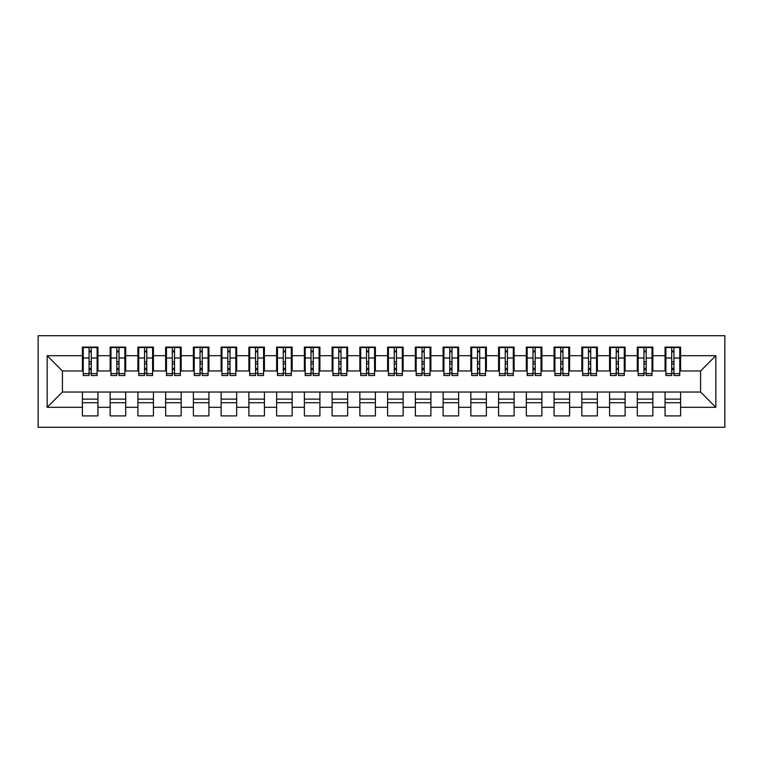 <?xml version="1.0" encoding="UTF-8"?>
<svg xmlns="http://www.w3.org/2000/svg" width="763" height="763" viewBox="0 0 763 763"><rect width="100%" height="100%" fill="white"/><g stroke="black" fill="none" stroke-linecap="round" stroke-linejoin="round"><path stroke-width="1.14" d="M38.15 427.28L724.85 427.28L724.85 335.72L38.15 335.72L38.15 427.28M671.717 363.884L673.939 363.884L671.717 363.884M680.596 399.116L665.059 399.116M665.059 402.721L680.596 402.721M643.972 363.884L646.194 363.884L643.972 363.884M652.851 399.116L637.315 399.116M637.315 402.721L652.851 402.721M616.227 363.884L618.45 363.884L616.227 363.884M625.107 399.116L609.57 399.116M609.57 402.721L625.107 402.721M588.483 363.884L590.705 363.884L588.483 363.884M597.362 399.116L581.826 399.116M581.826 402.721L597.362 402.721M560.738 363.884L562.951 363.884L560.738 363.884M569.618 399.116L554.081 399.116M554.081 402.721L569.618 402.721M532.994 363.884L535.206 363.884L532.994 363.884M541.873 399.116L526.327 399.116M526.327 402.721L541.873 402.721M505.249 363.884L507.462 363.884L505.249 363.884M514.119 399.116L498.582 399.116M498.582 402.721L514.119 402.721M477.495 363.884L479.717 363.884L477.495 363.884M486.374 399.116L470.838 399.116M470.838 402.721L486.374 402.721M449.75 363.884L451.973 363.884L449.75 363.884M458.63 399.116L443.093 399.116M443.093 402.721L458.63 402.721M422.006 363.884L424.228 363.884L422.006 363.884M430.885 399.116L415.349 399.116M415.349 402.721L430.885 402.721M394.261 363.884L396.483 363.884L394.261 363.884M403.141 399.116L387.604 399.116M387.604 402.721L403.141 402.721M366.517 363.884L368.739 363.884L366.517 363.884M375.396 399.116L359.859 399.116M359.859 402.721L375.396 402.721M338.772 363.884L340.994 363.884L338.772 363.884M347.651 399.116L332.115 399.116M332.115 402.721L347.651 402.721M311.027 363.884L313.25 363.884L311.027 363.884M319.907 399.116L304.37 399.116M304.37 402.721L319.907 402.721M283.283 363.884L285.505 363.884L283.283 363.884M292.162 399.116L276.626 399.116M276.626 402.721L292.162 402.721M255.538 363.884L257.751 363.884L255.538 363.884M264.418 399.116L248.881 399.116M248.881 402.721L264.418 402.721M227.794 363.884L230.006 363.884L227.794 363.884M236.673 399.116L221.127 399.116M221.127 402.721L236.673 402.721M200.049 363.884L202.262 363.884L200.049 363.884M208.919 399.116L193.382 399.116M193.382 402.721L208.919 402.721M172.295 363.884L174.517 363.884L172.295 363.884M181.174 399.116L165.638 399.116M165.638 402.721L181.174 402.721M144.55 363.884L146.773 363.884L144.55 363.884M153.43 399.116L137.893 399.116M137.893 402.721L153.43 402.721M116.806 363.884L119.028 363.884L116.806 363.884M125.685 399.116L110.149 399.116M110.149 402.721L125.685 402.721M83.234 370.961L62.423 370.961L47.163 355.701L47.163 407.299L82.404 407.299L82.404 415.902L97.941 415.902L97.941 407.299L110.149 407.299L110.149 415.902L125.685 415.902L125.685 407.299L137.893 407.299L137.893 415.902L153.43 415.902L153.43 407.299L165.638 407.299L165.638 415.902L181.174 415.902L181.174 407.299L193.382 407.299L193.382 415.902L208.919 415.902L208.919 407.299L221.127 407.299L221.127 415.902L236.673 415.902L236.673 407.299L248.881 407.299L248.881 415.902L264.418 415.902L264.418 407.299L276.626 407.299L276.626 415.902L292.162 415.902L292.162 407.299L304.37 407.299L304.37 415.902L319.907 415.902L319.907 407.299L332.115 407.299L332.115 415.902L347.651 415.902L347.651 407.299L359.859 407.299L359.859 415.902L375.396 415.902L375.396 407.299L387.604 407.299L387.604 415.902L403.141 415.902L403.141 407.299L415.349 407.299L415.349 415.902L430.885 415.902L430.885 407.299L443.093 407.299L443.093 415.902L458.63 415.902L458.63 407.299L470.838 407.299L470.838 415.902L486.374 415.902L486.374 407.299L498.582 407.299L498.582 415.902L514.119 415.902L514.119 407.299L526.327 407.299L526.327 415.902L541.873 415.902L541.873 407.299L554.081 407.299L554.081 415.902L569.618 415.902L569.618 407.299L581.826 407.299L581.826 415.902L597.362 415.902L597.362 407.299L609.57 407.299L609.57 415.902L625.107 415.902L625.107 407.299L637.315 407.299L637.315 415.902L652.851 415.902L652.851 407.299L665.059 407.299L665.059 415.902L680.596 415.902L680.596 392.039L700.577 392.039L700.577 370.961L679.766 370.961M47.163 355.701L82.404 355.701L82.404 370.961M700.577 370.961L715.837 355.701L680.596 355.701L680.596 347.098L665.059 347.098L665.059 355.701L652.851 355.701L652.851 347.098L637.315 347.098L637.315 355.701L625.107 355.701L625.107 347.098L609.57 347.098L609.57 355.701L597.362 355.701L597.362 347.098L581.826 347.098L581.826 355.701L569.618 355.701L569.618 347.098L554.081 347.098L554.081 355.701L541.873 355.701L541.873 347.098L526.327 347.098L526.327 355.701L514.119 355.701L514.119 347.098L498.582 347.098L498.582 355.701L486.374 355.701L486.374 347.098L470.838 347.098L470.838 355.701L458.63 355.701L458.63 347.098L443.093 347.098L443.093 355.701L430.885 355.701L430.885 347.098L415.349 347.098L415.349 355.701L403.141 355.701L403.141 347.098L387.604 347.098L387.604 355.701L375.396 355.701L375.396 347.098L359.859 347.098L359.859 355.701L347.651 355.701L347.651 347.098L332.115 347.098L332.115 355.701L319.907 355.701L319.907 347.098L304.37 347.098L304.37 355.701L292.162 355.701L292.162 347.098L276.626 347.098L276.626 355.701L264.418 355.701L264.418 347.098L248.881 347.098L248.881 355.701L236.673 355.701L236.673 347.098L221.127 347.098L221.127 355.701L208.919 355.701L208.919 347.098L193.382 347.098L193.382 355.701L181.174 355.701L181.174 347.098L165.638 347.098L165.638 355.701L153.43 355.701L153.43 347.098L137.893 347.098L137.893 355.701L125.685 355.701L125.685 347.098L110.149 347.098L110.149 355.701L97.941 355.701L97.941 347.098L82.404 347.098L82.404 355.701M715.837 355.701L715.837 407.299L680.596 407.299M652.851 407.299L652.851 392.039L680.596 392.039M665.059 407.299L665.059 392.039M680.596 355.701L680.596 370.961M625.107 407.299L625.107 392.039L652.851 392.039M637.315 407.299L637.315 392.039M665.059 355.701L665.059 370.961L652.022 370.961M652.851 355.701L652.851 370.961M597.362 407.299L597.362 392.039L625.107 392.039M609.57 407.299L609.57 392.039M637.315 355.701L637.315 370.961L624.277 370.961M625.107 355.701L625.107 370.961M569.618 407.299L569.618 392.039L597.362 392.039M581.826 407.299L581.826 392.039M609.57 355.701L609.57 370.961L596.523 370.961M597.362 355.701L597.362 370.961M541.873 407.299L541.873 392.039L569.618 392.039M554.081 407.299L554.081 392.039M581.826 355.701L581.826 370.961L568.778 370.961M569.618 355.701L569.618 370.961M514.119 407.299L514.119 392.039L541.873 392.039M526.327 407.299L526.327 392.039M554.081 355.701L554.081 370.961L541.034 370.961M541.873 355.701L541.873 370.961M486.374 407.299L486.374 392.039L514.119 392.039M498.582 407.299L498.582 392.039M526.327 355.701L526.327 370.961L513.289 370.961M514.119 355.701L514.119 370.961M458.63 407.299L458.63 392.039L486.374 392.039M470.838 407.299L470.838 392.039M498.582 355.701L498.582 370.961L485.545 370.961M486.374 355.701L486.374 370.961M430.885 407.299L430.885 392.039L458.63 392.039M443.093 407.299L443.093 392.039M470.838 355.701L470.838 370.961L457.8 370.961M458.63 355.701L458.63 370.961M403.141 407.299L403.141 392.039L430.885 392.039M415.349 407.299L415.349 392.039M443.093 355.701L443.093 370.961L430.055 370.961M430.885 355.701L430.885 370.961M375.396 407.299L375.396 392.039L403.141 392.039M387.604 407.299L387.604 392.039M415.349 355.701L415.349 370.961L402.311 370.961M403.141 355.701L403.141 370.961M347.651 407.299L347.651 392.039L375.396 392.039M359.859 407.299L359.859 392.039M387.604 355.701L387.604 370.961L374.566 370.961M375.396 355.701L375.396 370.961M319.907 407.299L319.907 392.039L347.651 392.039M332.115 407.299L332.115 392.039M359.859 355.701L359.859 370.961L346.822 370.961M347.651 355.701L347.651 370.961M292.162 407.299L292.162 392.039L319.907 392.039M304.37 407.299L304.37 392.039M332.115 355.701L332.115 370.961L319.077 370.961M319.907 355.701L319.907 370.961M264.418 407.299L264.418 392.039L292.162 392.039M276.626 407.299L276.626 392.039M304.37 355.701L304.37 370.961L291.323 370.961M292.162 355.701L292.162 370.961M236.673 407.299L236.673 392.039L264.418 392.039M248.881 407.299L248.881 392.039M276.626 355.701L276.626 370.961L263.578 370.961M264.418 355.701L264.418 370.961M208.919 407.299L208.919 392.039L236.673 392.039M221.127 407.299L221.127 392.039M248.881 355.701L248.881 370.961L235.834 370.961M236.673 355.701L236.673 370.961M181.174 407.299L181.174 392.039L208.919 392.039M193.382 407.299L193.382 392.039M221.127 355.701L221.127 370.961L208.089 370.961M208.919 355.701L208.919 370.961M153.43 407.299L153.43 392.039L181.174 392.039M165.638 407.299L165.638 392.039M193.382 355.701L193.382 370.961L180.345 370.961M181.174 355.701L181.174 370.961M125.685 407.299L125.685 392.039L153.43 392.039M137.893 407.299L137.893 392.039M165.638 355.701L165.638 370.961L152.6 370.961M153.43 355.701L153.43 370.961M97.941 407.299L97.941 392.039L125.685 392.039M110.149 407.299L110.149 392.039M137.893 355.701L137.893 370.961L124.855 370.961M125.685 355.701L125.685 370.961M89.061 363.884L91.283 363.884L89.061 363.884M97.941 399.116L82.404 399.116M82.404 402.721L97.941 402.721M47.163 407.299L62.423 392.039L97.941 392.039M82.404 407.299L82.404 392.039M110.149 355.701L110.149 370.961L97.111 370.961M97.941 355.701L97.941 370.961M62.423 370.961L62.423 392.039M665.889 370.961L665.059 370.961M638.145 370.961L637.315 370.961M610.4 370.961L609.57 370.961M582.655 370.961L581.826 370.961M554.911 370.961L554.081 370.961M527.166 370.961L526.327 370.961M499.422 370.961L498.582 370.961M471.677 370.961L470.838 370.961M443.923 370.961L443.093 370.961M416.178 370.961L415.349 370.961M388.434 370.961L387.604 370.961M360.689 370.961L359.859 370.961M332.945 370.961L332.115 370.961M305.2 370.961L304.37 370.961M277.455 370.961L276.626 370.961M249.711 370.961L248.881 370.961M221.966 370.961L221.127 370.961M194.222 370.961L193.382 370.961M166.477 370.961L165.638 370.961M138.723 370.961L137.893 370.961M110.978 370.961L110.149 370.961M715.837 407.299L700.577 392.039M83.234 347.375L97.111 347.375L83.234 347.375L83.234 375.539L89.061 375.539L89.061 347.48L97.111 347.518L97.111 375.539L91.283 375.539L91.283 347.518M89.061 351.085L91.283 351.085M89.061 373.202L91.283 373.202M91.283 369.721L89.061 369.721M89.061 368.357L91.283 368.357M97.941 360.279L97.111 360.279M97.941 363.884L97.111 363.884M83.234 360.279L82.404 360.279M83.234 363.884L82.404 363.884M110.978 347.375L124.855 347.375L110.978 347.375L110.978 375.539L116.806 375.539L116.806 347.48L124.855 347.518L124.855 375.539L119.028 375.539L119.028 347.518M116.806 351.085L119.028 351.085M116.806 373.202L119.028 373.202M119.028 369.721L116.806 369.721M116.806 368.357L119.028 368.357M125.685 360.279L124.855 360.279M125.685 363.884L124.855 363.884M110.978 360.279L110.149 360.279M110.978 363.884L110.149 363.884M138.723 347.375L152.6 347.375L138.723 347.375L138.723 375.539L144.55 375.539L144.55 347.48L152.6 347.518L152.6 375.539L146.773 375.539L146.773 347.518M144.55 351.085L146.773 351.085M144.55 373.202L146.773 373.202M146.773 369.721L144.55 369.721M144.55 368.357L146.773 368.357M153.43 360.279L152.6 360.279M153.43 363.884L152.6 363.884M138.723 360.279L137.893 360.279M138.723 363.884L137.893 363.884M166.477 347.375L180.345 347.375L166.477 347.375L166.477 375.539L172.295 375.539L172.295 347.48L180.345 347.518L180.345 375.539L174.517 375.539L174.517 347.518M172.295 351.085L174.517 351.085M172.295 373.202L174.517 373.202M174.517 369.721L172.295 369.721M172.295 368.357L174.517 368.357M181.174 360.279L180.345 360.279M181.174 363.884L180.345 363.884M166.477 360.279L165.638 360.279M166.477 363.884L165.638 363.884M194.222 347.375L208.089 347.375L194.222 347.375L194.222 375.539L200.049 375.539L200.049 347.48L208.089 347.518L208.089 375.539L202.262 375.539L202.262 347.518M200.049 351.085L202.262 351.085M200.049 373.202L202.262 373.202M202.262 369.721L200.049 369.721M200.049 368.357L202.262 368.357M208.919 360.279L208.089 360.279M208.919 363.884L208.089 363.884M194.222 360.279L193.382 360.279M194.222 363.884L193.382 363.884M221.966 347.375L235.834 347.375L221.966 347.375L221.966 375.539L227.794 375.539L227.794 347.48L235.834 347.518L235.834 375.539L230.006 375.539L230.006 347.518M227.794 351.085L230.006 351.085M227.794 373.202L230.006 373.202M230.006 369.721L227.794 369.721M227.794 368.357L230.006 368.357M236.673 360.279L235.834 360.279M236.673 363.884L235.834 363.884M221.966 360.279L221.127 360.279M221.966 363.884L221.127 363.884M249.711 347.375L263.578 347.375L249.711 347.375L249.711 375.539L255.538 375.539L255.538 347.48L263.578 347.518L263.578 375.539L257.751 375.539L257.751 347.518M255.538 351.085L257.751 351.085M255.538 373.202L257.751 373.202M257.751 369.721L255.538 369.721M255.538 368.357L257.751 368.357M264.418 360.279L263.578 360.279M264.418 363.884L263.578 363.884M249.711 360.279L248.881 360.279M249.711 363.884L248.881 363.884M277.455 347.375L291.323 347.375L277.455 347.375L277.455 375.539L283.283 375.539L283.283 347.48L291.323 347.518L291.323 375.539L285.505 375.539L285.505 347.518M283.283 351.085L285.505 351.085M283.283 373.202L285.505 373.202M285.505 369.721L283.283 369.721M283.283 368.357L285.505 368.357M292.162 360.279L291.323 360.279M292.162 363.884L291.323 363.884M277.455 360.279L276.626 360.279M277.455 363.884L276.626 363.884M305.2 347.375L319.077 347.375L305.2 347.375L305.2 375.539L311.027 375.539L311.027 347.48L319.077 347.518L319.077 375.539L313.25 375.539L313.25 347.518M311.027 351.085L313.25 351.085M311.027 373.202L313.25 373.202M313.25 369.721L311.027 369.721M311.027 368.357L313.25 368.357M319.907 360.279L319.077 360.279M319.907 363.884L319.077 363.884M305.2 360.279L304.37 360.279M305.2 363.884L304.37 363.884M332.945 347.375L346.822 347.375L332.945 347.375L332.945 375.539L338.772 375.539L338.772 347.48L346.822 347.518L346.822 375.539L340.994 375.539L340.994 347.518M338.772 351.085L340.994 351.085M338.772 373.202L340.994 373.202M340.994 369.721L338.772 369.721M338.772 368.357L340.994 368.357M347.651 360.279L346.822 360.279M347.651 363.884L346.822 363.884M332.945 360.279L332.115 360.279M332.945 363.884L332.115 363.884M360.689 347.375L374.566 347.375L360.689 347.375L360.689 375.539L366.517 375.539L366.517 347.48L374.566 347.518L374.566 375.539L368.739 375.539L368.739 347.518M366.517 351.085L368.739 351.085M366.517 373.202L368.739 373.202M368.739 369.721L366.517 369.721M366.517 368.357L368.739 368.357M375.396 360.279L374.566 360.279M375.396 363.884L374.566 363.884M360.689 360.279L359.859 360.279M360.689 363.884L359.859 363.884M388.434 347.375L402.311 347.375L388.434 347.375L388.434 375.539L394.261 375.539L394.261 347.48L402.311 347.518L402.311 375.539L396.483 375.539L396.483 347.518M394.261 351.085L396.483 351.085M394.261 373.202L396.483 373.202M396.483 369.721L394.261 369.721M394.261 368.357L396.483 368.357M403.141 360.279L402.311 360.279M403.141 363.884L402.311 363.884M388.434 360.279L387.604 360.279M388.434 363.884L387.604 363.884M416.178 347.375L430.055 347.375L416.178 347.375L416.178 375.539L422.006 375.539L422.006 347.48L430.055 347.518L430.055 375.539L424.228 375.539L424.228 347.518M422.006 351.085L424.228 351.085M422.006 373.202L424.228 373.202M424.228 369.721L422.006 369.721M422.006 368.357L424.228 368.357M430.885 360.279L430.055 360.279M430.885 363.884L430.055 363.884M416.178 360.279L415.349 360.279M416.178 363.884L415.349 363.884M443.923 347.375L457.8 347.375L443.923 347.375L443.923 375.539L449.75 375.539L449.75 347.48L457.8 347.518L457.8 375.539L451.973 375.539L451.973 347.518M449.75 351.085L451.973 351.085M449.75 373.202L451.973 373.202M451.973 369.721L449.75 369.721M449.75 368.357L451.973 368.357M458.63 360.279L457.8 360.279M458.63 363.884L457.8 363.884M443.923 360.279L443.093 360.279M443.923 363.884L443.093 363.884M471.677 347.375L485.545 347.375L471.677 347.375L471.677 375.539L477.495 375.539L477.495 347.48L485.545 347.518L485.545 375.539L479.717 375.539L479.717 347.518M477.495 351.085L479.717 351.085M477.495 373.202L479.717 373.202M479.717 369.721L477.495 369.721M477.495 368.357L479.717 368.357M486.374 360.279L485.545 360.279M486.374 363.884L485.545 363.884M471.677 360.279L470.838 360.279M471.677 363.884L470.838 363.884M499.422 347.375L513.289 347.375L499.422 347.375L499.422 375.539L505.249 375.539L505.249 347.48L513.289 347.518L513.289 375.539L507.462 375.539L507.462 347.518M505.249 351.085L507.462 351.085M505.249 373.202L507.462 373.202M507.462 369.721L505.249 369.721M505.249 368.357L507.462 368.357M514.119 360.279L513.289 360.279M514.119 363.884L513.289 363.884M499.422 360.279L498.582 360.279M499.422 363.884L498.582 363.884M527.166 347.375L541.034 347.375L527.166 347.375L527.166 375.539L532.994 375.539L532.994 347.48L541.034 347.518L541.034 375.539L535.206 375.539L535.206 347.518M532.994 351.085L535.206 351.085M532.994 373.202L535.206 373.202M535.206 369.721L532.994 369.721M532.994 368.357L535.206 368.357M541.873 360.279L541.034 360.279M541.873 363.884L541.034 363.884M527.166 360.279L526.327 360.279M527.166 363.884L526.327 363.884M554.911 347.375L568.778 347.375L554.911 347.375L554.911 375.539L560.738 375.539L560.738 347.48L568.778 347.518L568.778 375.539L562.951 375.539L562.951 347.518M560.738 351.085L562.951 351.085M560.738 373.202L562.951 373.202M562.951 369.721L560.738 369.721M560.738 368.357L562.951 368.357M569.618 360.279L568.778 360.279M569.618 363.884L568.778 363.884M554.911 360.279L554.081 360.279M554.911 363.884L554.081 363.884M582.655 347.375L596.523 347.375L582.655 347.375L582.655 375.539L588.483 375.539L588.483 347.48L596.523 347.518L596.523 375.539L590.705 375.539L590.705 347.518M588.483 351.085L590.705 351.085M588.483 373.202L590.705 373.202M590.705 369.721L588.483 369.721M588.483 368.357L590.705 368.357M597.362 360.279L596.523 360.279M597.362 363.884L596.523 363.884M582.655 360.279L581.826 360.279M582.655 363.884L581.826 363.884M610.4 347.375L624.277 347.375L610.4 347.375L610.4 375.539L616.227 375.539L616.227 347.48L624.277 347.518L624.277 375.539L618.45 375.539L618.45 347.518M616.227 351.085L618.45 351.085M616.227 373.202L618.45 373.202M618.45 369.721L616.227 369.721M616.227 368.357L618.45 368.357M625.107 360.279L624.277 360.279M625.107 363.884L624.277 363.884M610.4 360.279L609.57 360.279M610.4 363.884L609.57 363.884M638.145 347.375L652.022 347.375L638.145 347.375L638.145 375.539L643.972 375.539L643.972 347.48L652.022 347.518L652.022 375.539L646.194 375.539L646.194 347.518M643.972 351.085L646.194 351.085M643.972 373.202L646.194 373.202M646.194 369.721L643.972 369.721M643.972 368.357L646.194 368.357M652.851 360.279L652.022 360.279M652.851 363.884L652.022 363.884M638.145 360.279L637.315 360.279M638.145 363.884L637.315 363.884M665.889 347.375L679.766 347.375L665.889 347.375L665.889 375.539L671.717 375.539L671.717 347.48L679.766 347.518L679.766 375.539L673.939 375.539L673.939 347.518M671.717 351.085L673.939 351.085M671.717 373.202L673.939 373.202M673.939 369.721L671.717 369.721M671.717 368.357L673.939 368.357M680.596 360.279L679.766 360.279M680.596 363.884L679.766 363.884M665.889 360.279L665.059 360.279M665.889 363.884L665.059 363.884M83.234 347.518L89.061 347.518M91.283 373.632L97.111 373.632M91.283 358.009L97.111 358.009M83.234 373.632L89.061 373.632M83.234 358.009L89.061 358.009M89.061 361.767L91.283 361.767M89.061 351.819L91.283 351.819M110.978 347.518L116.806 347.518M119.028 373.632L124.855 373.632M119.028 358.009L124.855 358.009M110.978 373.632L116.806 373.632M110.978 358.009L116.806 358.009M116.806 361.767L119.028 361.767M116.806 351.819L119.028 351.819M138.723 347.518L144.55 347.518M146.773 373.632L152.6 373.632M146.773 358.009L152.6 358.009M138.723 373.632L144.55 373.632M138.723 358.009L144.55 358.009M144.55 361.767L146.773 361.767M144.55 351.819L146.773 351.819M166.477 347.518L172.295 347.518M174.517 373.632L180.345 373.632M174.517 358.009L180.345 358.009M166.477 373.632L172.295 373.632M166.477 358.009L172.295 358.009M172.295 361.767L174.517 361.767M172.295 351.819L174.517 351.819M194.222 347.518L200.049 347.518M202.262 373.632L208.089 373.632M202.262 358.009L208.089 358.009M194.222 373.632L200.049 373.632M194.222 358.009L200.049 358.009M200.049 361.767L202.262 361.767M200.049 351.819L202.262 351.819M221.966 347.518L227.794 347.518M230.006 373.632L235.834 373.632M230.006 358.009L235.834 358.009M221.966 373.632L227.794 373.632M221.966 358.009L227.794 358.009M227.794 361.767L230.006 361.767M227.794 351.819L230.006 351.819M249.711 347.518L255.538 347.518M257.751 373.632L263.578 373.632M257.751 358.009L263.578 358.009M249.711 373.632L255.538 373.632M249.711 358.009L255.538 358.009M255.538 361.767L257.751 361.767M255.538 351.819L257.751 351.819M277.455 347.518L283.283 347.518M285.505 373.632L291.323 373.632M285.505 358.009L291.323 358.009M277.455 373.632L283.283 373.632M277.455 358.009L283.283 358.009M283.283 361.767L285.505 361.767M283.283 351.819L285.505 351.819M305.2 347.518L311.027 347.518M313.25 373.632L319.077 373.632M313.25 358.009L319.077 358.009M305.2 373.632L311.027 373.632M305.2 358.009L311.027 358.009M311.027 361.767L313.25 361.767M311.027 351.819L313.25 351.819M332.945 347.518L338.772 347.518M340.994 373.632L346.822 373.632M340.994 358.009L346.822 358.009M332.945 373.632L338.772 373.632M332.945 358.009L338.772 358.009M338.772 361.767L340.994 361.767M338.772 351.819L340.994 351.819M360.689 347.518L366.517 347.518M368.739 373.632L374.566 373.632M368.739 358.009L374.566 358.009M360.689 373.632L366.517 373.632M360.689 358.009L366.517 358.009M366.517 361.767L368.739 361.767M366.517 351.819L368.739 351.819M388.434 347.518L394.261 347.518M396.483 373.632L402.311 373.632M396.483 358.009L402.311 358.009M388.434 373.632L394.261 373.632M388.434 358.009L394.261 358.009M394.261 361.767L396.483 361.767M394.261 351.819L396.483 351.819M416.178 347.518L422.006 347.518M424.228 373.632L430.055 373.632M424.228 358.009L430.055 358.009M416.178 373.632L422.006 373.632M416.178 358.009L422.006 358.009M422.006 361.767L424.228 361.767M422.006 351.819L424.228 351.819M443.923 347.518L449.75 347.518M451.973 373.632L457.8 373.632M451.973 358.009L457.8 358.009M443.923 373.632L449.75 373.632M443.923 358.009L449.75 358.009M449.75 361.767L451.973 361.767M449.75 351.819L451.973 351.819M471.677 347.518L477.495 347.518M479.717 373.632L485.545 373.632M479.717 358.009L485.545 358.009M471.677 373.632L477.495 373.632M471.677 358.009L477.495 358.009M477.495 361.767L479.717 361.767M477.495 351.819L479.717 351.819M499.422 347.518L505.249 347.518M507.462 373.632L513.289 373.632M507.462 358.009L513.289 358.009M499.422 373.632L505.249 373.632M499.422 358.009L505.249 358.009M505.249 361.767L507.462 361.767M505.249 351.819L507.462 351.819M527.166 347.518L532.994 347.518M535.206 373.632L541.034 373.632M535.206 358.009L541.034 358.009M527.166 373.632L532.994 373.632M527.166 358.009L532.994 358.009M532.994 361.767L535.206 361.767M532.994 351.819L535.206 351.819M554.911 347.518L560.738 347.518M562.951 373.632L568.778 373.632M562.951 358.009L568.778 358.009M554.911 373.632L560.738 373.632M554.911 358.009L560.738 358.009M560.738 361.767L562.951 361.767M560.738 351.819L562.951 351.819M582.655 347.518L588.483 347.518M590.705 373.632L596.523 373.632M590.705 358.009L596.523 358.009M582.655 373.632L588.483 373.632M582.655 358.009L588.483 358.009M588.483 361.767L590.705 361.767M588.483 351.819L590.705 351.819M610.4 347.518L616.227 347.518M618.45 373.632L624.277 373.632M618.45 358.009L624.277 358.009M610.4 373.632L616.227 373.632M610.4 358.009L616.227 358.009M616.227 361.767L618.45 361.767M616.227 351.819L618.45 351.819M638.145 347.518L643.972 347.518M646.194 373.632L652.022 373.632M646.194 358.009L652.022 358.009M638.145 373.632L643.972 373.632M638.145 358.009L643.972 358.009M643.972 361.767L646.194 361.767M643.972 351.819L646.194 351.819M665.889 347.518L671.717 347.518M673.939 373.632L679.766 373.632M673.939 358.009L679.766 358.009M665.889 373.632L671.717 373.632M665.889 358.009L671.717 358.009M671.717 361.767L673.939 361.767M671.717 351.819L673.939 351.819"/></g></svg>
